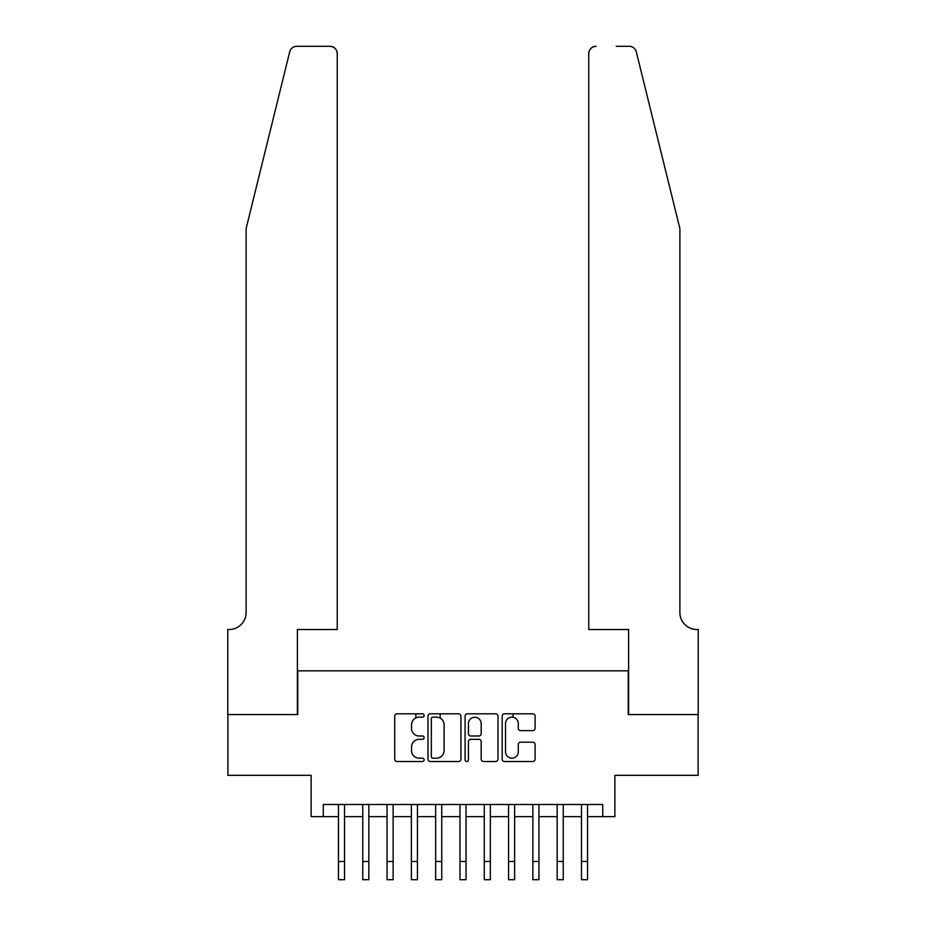<?xml version="1.0" encoding="UTF-8"?>
<svg xmlns="http://www.w3.org/2000/svg" width="926" height="926" viewBox="0 0 926 926"><rect width="100%" height="100%" fill="white"/><g stroke="black" fill="none" stroke-linecap="round" stroke-linejoin="round"><path stroke-width="1.39" d="M424.12 715.474A1.667 1.667 0 0 0 422.453 713.807L397.104 713.807A2.384 2.384 0 0 0 394.719 716.192L394.719 759.123A2.384 2.384 0 0 0 397.104 761.519L422.453 761.519A1.667 1.667 0 0 0 424.12 759.841A1.667 1.667 0 0 0 422.453 758.174L419.165 758.174A7.628 7.628 0 0 1 411.538 750.546L411.538 746.969A7.628 7.628 0 0 1 419.165 739.33L422.453 739.33A1.667 1.667 0 0 0 424.12 737.663A1.667 1.667 0 0 0 422.453 735.996L419.165 735.996A7.628 7.628 0 0 1 411.538 728.357L411.538 724.78A7.628 7.628 0 0 1 419.165 717.152L422.453 717.152A1.667 1.667 0 0 0 424.12 715.474M532.705 730.626A2.384 2.384 0 0 0 535.101 728.241L535.101 716.192A2.384 2.384 0 0 0 532.705 713.807L504.566 713.807A2.384 2.384 0 0 0 502.181 716.192L502.181 759.123A2.384 2.384 0 0 0 504.566 761.519L532.705 761.519A2.384 2.384 0 0 0 535.101 759.123L535.101 744.573A2.384 2.384 0 0 0 532.705 742.189L520.667 742.189A2.384 2.384 0 0 0 518.282 744.573L518.282 751.796A6.378 6.378 0 0 1 511.904 758.174A6.378 6.378 0 0 1 505.515 751.796L505.515 723.53A6.378 6.378 0 0 1 511.904 717.152A6.378 6.378 0 0 1 518.282 723.53L518.282 728.241A2.384 2.384 0 0 0 520.667 730.626L532.705 730.626M323.267 816.639L323.267 804.486L602.733 804.486L602.733 816.639L614.876 816.639L614.876 775.328L698.111 775.328L698.111 714.571L628.245 714.571L628.245 670.829L297.755 670.829L297.755 714.571L227.889 714.571L227.889 775.328L311.124 775.328L311.124 816.639L338.453 816.639M460.916 716.192A2.384 2.384 0 0 0 458.532 713.807L430.382 713.807A2.384 2.384 0 0 0 427.997 716.192L427.997 759.123A2.384 2.384 0 0 0 430.382 761.519L458.532 761.519A2.384 2.384 0 0 0 460.916 759.123L460.916 716.192M467.468 713.807L495.618 713.807A2.384 2.384 0 0 1 498.003 716.192L498.003 759.123A2.384 2.384 0 0 1 495.618 761.519L483.569 761.519A2.384 2.384 0 0 1 481.184 759.123L481.184 741.714A2.384 2.384 0 0 0 478.8 739.33L470.813 739.33A2.384 2.384 0 0 0 468.429 741.714L468.429 759.841A1.667 1.667 0 0 1 466.762 761.519A1.667 1.667 0 0 1 465.084 759.841L465.084 716.192A2.384 2.384 0 0 1 467.468 713.807M344.53 816.639L362.76 816.639M368.837 816.639L387.056 816.639M393.133 816.639L411.364 816.639M417.441 816.639L435.66 816.639M441.737 816.639L459.967 816.639M466.033 816.639L484.263 816.639M490.34 816.639L508.559 816.639M514.636 816.639L532.867 816.639M538.944 816.639L557.163 816.639M563.24 816.639L581.47 816.639M587.547 816.639L602.733 816.639M433.009 717.152A1.667 1.667 0 0 0 431.331 718.819L431.331 756.507A1.667 1.667 0 0 0 433.009 758.174L436.459 758.174A7.628 7.628 0 0 0 444.098 750.546L444.098 724.78A7.628 7.628 0 0 0 436.459 717.152L433.009 717.152M481.184 723.646A6.378 6.378 0 0 0 474.806 717.268A6.378 6.378 0 0 0 468.429 723.646L468.429 733.6A2.384 2.384 0 0 0 470.813 735.996L478.8 735.996A2.384 2.384 0 0 0 481.184 733.6L481.184 723.646M338.453 861.469L344.53 861.469L344.53 879.7L338.453 879.7L338.453 804.486M344.53 861.469L344.53 804.486M289.699 51.844C291.563 47.851 291.563 47.851 289.699 51.844L246.119 228.56L246.119 612.514A17.015 17.015 0 0 1 229.104 629.518L227.773 629.518L227.773 714.571L297.385 714.571L297.385 629.518L337.238 629.518L337.238 53.592A7.292 7.292 0 0 0 329.957 46.3L296.783 46.3A7.292 7.292 0 0 0 289.699 51.844M309.782 46.3L329.957 46.3C334.344 46.763 336.775 49.194 337.238 53.592L337.238 629.518M246.119 612.514A17.015 17.015 0 0 1 229.104 629.518M666.523 174.377L636.301 51.844C634.437 47.851 634.437 47.851 636.301 51.844C634.437 47.851 634.437 47.851 636.301 51.844L679.881 228.56L679.881 612.514A17.015 17.015 0 0 0 696.896 629.518L698.227 629.518L698.227 714.571L628.615 714.571L628.615 629.518L588.762 629.518L588.762 53.592L588.762 629.518M616.218 46.3L629.217 46.3A7.292 7.292 0 0 1 636.301 51.844M596.043 46.3A7.292 7.292 0 0 0 588.762 53.592C589.225 49.194 591.656 46.763 596.043 46.3M679.881 612.514A17.015 17.015 0 0 0 696.896 629.518M362.76 861.469L368.837 861.469L368.837 879.7L362.76 879.7L362.76 804.486M368.837 861.469L368.837 804.486M387.056 861.469L393.133 861.469L393.133 879.7L387.056 879.7L387.056 804.486M393.133 861.469L393.133 804.486M411.364 861.469L417.441 861.469L417.441 879.7L411.364 879.7L411.364 804.486M417.441 861.469L417.441 804.486M415.855 717.905L415.855 713.807M435.66 861.469L441.737 861.469L441.737 879.7L435.66 879.7L435.66 804.486M441.737 861.469L441.737 804.486M440.163 718.101L440.163 713.807M459.967 861.469L466.033 861.469L466.033 879.7L459.967 879.7L459.967 804.486M466.033 861.469L466.033 804.486M484.263 861.469L490.34 861.469L490.34 879.7L484.263 879.7L484.263 804.486M490.34 861.469L490.34 804.486M508.559 861.469L514.636 861.469L514.636 879.7L508.559 879.7L508.559 804.486M514.636 861.469L514.636 804.486M513.062 717.256L513.062 713.807M532.867 861.469L538.944 861.469L538.944 879.7L532.867 879.7L532.867 804.486M538.944 861.469L538.944 804.486M557.163 861.469L563.24 861.469L563.24 879.7L557.163 879.7L557.163 804.486M563.24 861.469L563.24 804.486M581.47 861.469L587.547 861.469L587.547 879.7L581.47 879.7L581.47 804.486M587.547 861.469L587.547 804.486"/></g></svg>
